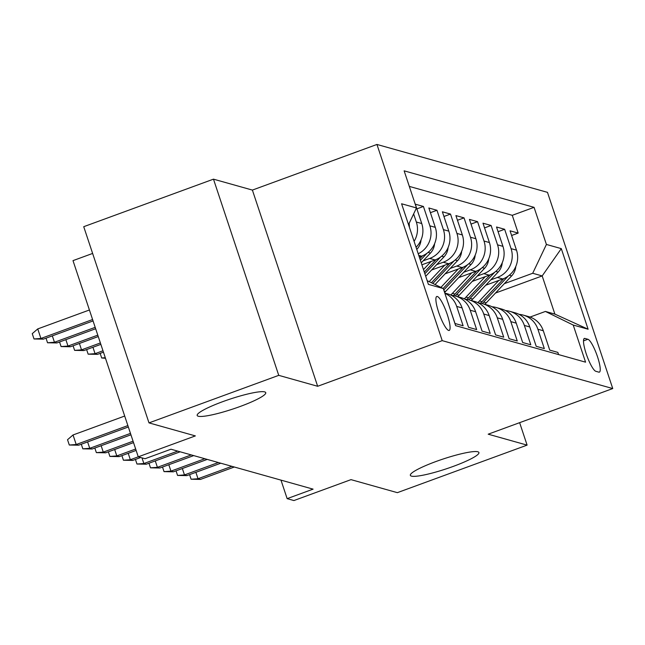 <?xml version="1.0" encoding="UTF-8"?>
<svg xmlns="http://www.w3.org/2000/svg" width="645" height="645" viewBox="0 0 645 645"><rect width="100%" height="100%" fill="white"/><g stroke="black" fill="none" stroke-linecap="round" stroke-linejoin="round"><path stroke-width="0.97" d="M240.125 406.495A36.136 5.152 -18.4 0 1 197.177 415.469A36.136 5.152 -18.4 0 1 222.807 401.633A36.136 5.152 -18.4 0 1 265.756 392.66A36.136 5.152 -18.4 0 1 240.125 406.495M453.298 466.383A36.136 5.152 -18.4 0 1 410.349 475.349A36.136 5.152 -18.4 0 1 435.972 461.514A36.136 5.152 -18.4 0 1 478.921 452.54A36.136 5.152 -18.4 0 1 453.298 466.383M448.63 330.433A18.068 3.685 69.9 0 0 449.202 330.425A18.068 3.685 69.9 0 0 446.896 313.438A18.068 3.685 69.9 0 0 437.342 296.498A18.068 3.685 69.9 0 0 436.77 296.498A18.068 3.685 69.9 0 0 439.084 313.494A18.068 3.685 69.9 0 0 448.63 330.433M92.63 253.437L72.998 260.628L138.264 456.829L145.036 458.724L170.981 449.218L313.091 489.144L287.146 498.65L293.91 500.552L351.001 479.638L397.36 492.659L527.102 445.123L519.636 422.668M213.479 179.157L83.729 226.693L148.995 422.886L278.745 375.35L317.654 386.282L442.212 340.649L376.946 144.448L252.389 190.082L213.479 179.157L278.745 375.35M442.212 340.649L612.75 388.556L547.484 192.355L376.946 144.448M448.469 304.118L454.999 323.5L463.118 325.781L456.684 306.423L462.094 307.947A22.583 21.874 -74.3 0 0 447.445 293.806L444.792 293.064M462.094 307.947L468.536 327.297L476.655 329.579L470.213 310.229L475.631 311.745A22.583 21.874 -74.3 0 0 460.981 297.611L455.563 296.087A22.583 21.874 105.7 0 1 470.213 310.229M475.631 311.745L482.065 331.103L490.192 333.384L483.75 314.026L489.168 315.55A22.583 21.874 -74.3 0 0 474.51 301.409L469.1 299.893A22.583 21.874 105.7 0 1 483.75 314.026M489.168 315.55L495.602 334.9L503.721 337.182L497.287 317.832L502.697 319.348A22.583 21.874 -74.3 0 0 488.047 305.214L482.637 303.69A22.583 21.874 105.7 0 1 497.287 317.832M502.697 319.348L509.139 338.706L517.258 340.987L510.816 321.629L516.234 323.153A22.583 21.874 -74.3 0 0 501.584 309.019L496.166 307.496A22.583 21.874 105.7 0 1 510.816 321.629M516.234 323.153L522.676 342.511L530.795 344.793L524.353 325.435L529.771 326.959A22.583 21.874 -74.3 0 0 515.113 312.817L509.703 311.301A22.583 21.874 105.7 0 1 524.353 325.435M529.771 326.959L536.205 346.309L544.324 348.59L537.89 329.24A22.583 21.874 -74.3 0 0 523.24 315.099A22.583 21.874 -74.3 0 0 519.064 314.365M485.75 285.219L502.786 278.971A22.583 21.874 -74.3 0 0 516.492 250.155L510.05 230.805L518.169 233.087L511.614 235.489M490.789 279.865L497.376 277.455A22.583 21.874 -74.3 0 0 511.074 248.639L504.64 229.281L498.077 231.684M504.64 229.281L496.521 227L502.955 246.358A22.583 21.874 -74.3 0 1 489.249 275.173L472.213 281.413M458.684 277.608L475.72 271.368A22.583 21.874 -74.3 0 0 489.418 242.552L482.984 223.194L491.103 225.476L484.54 227.887M445.147 273.811L462.183 267.57A22.583 21.874 -74.3 0 0 475.889 238.747L469.447 219.397L477.566 221.678L471.003 224.081M431.61 270.005L448.646 263.765A22.583 21.874 -74.3 0 0 462.352 234.949L455.91 215.591L464.037 217.873L457.474 220.276M421.894 264.805L435.117 259.959A22.583 21.874 -74.3 0 0 448.815 231.144L442.381 211.794L450.5 214.076L443.937 216.478M419.298 257L421.58 256.162A22.583 21.874 -74.3 0 0 435.286 227.346L428.844 207.988L436.963 210.27L430.4 212.673M416.057 247.261A22.583 21.874 -74.3 0 0 421.749 223.541L415.307 204.191L423.434 206.464L416.872 208.875M587.885 339.27L584.91 338.432A17.504 3.572 69.9 0 0 584.354 338.432A17.504 3.572 69.9 0 0 586.595 354.895A17.504 3.572 69.9 0 0 595.851 371.31L598.826 372.141A17.504 3.572 69.9 0 0 599.374 372.141A17.504 3.572 69.9 0 0 597.141 355.677A17.504 3.572 69.9 0 0 587.885 339.27L583.491 340.882M427.167 280.672L443.292 288.549L455.636 325.669L585.571 362.168L573.22 325.056L545.404 311.446L530.061 317.066M443.292 288.549L428.401 284.372L401.585 203.772L416.476 207.948L404.133 170.836L534.06 207.335L546.412 244.455L561.295 248.631L588.111 329.232L573.22 325.056M423.12 260.854L429.699 258.443L435.117 259.959M436.657 264.652L443.236 262.241L448.646 263.765M450.186 268.457L456.773 266.046L462.183 267.57M463.723 272.263L470.302 269.852L475.72 271.368M477.26 276.06L483.839 273.649L489.249 275.173M518.169 233.087L512.267 215.317L409.309 186.397M413.638 213.922L416.331 222.025A22.583 21.874 105.7 0 1 414.098 241.367M423.434 206.464L429.868 225.823A22.583 21.874 105.7 0 1 418.218 253.767M436.963 210.27L443.405 229.628A22.583 21.874 105.7 0 1 429.699 258.443M450.5 214.076L456.942 233.425A22.583 21.874 105.7 0 1 443.236 262.241M464.037 217.873L470.471 237.231A22.583 21.874 105.7 0 1 456.773 266.046M477.566 221.678L484.008 241.028A22.583 21.874 105.7 0 1 470.302 269.852M491.103 225.476L497.545 244.834A22.583 21.874 105.7 0 1 483.839 273.649M558.594 354.597L557.861 352.396L549.742 350.114L543.3 330.756A22.583 21.874 -74.3 0 0 528.65 316.622L523.24 315.099M545.404 311.446L554.877 314.107L542.179 275.931L532.706 273.27L546.412 244.455M495.505 293.032L542.179 275.931L561.295 248.631M504.325 283.663L532.706 273.27M128.21 453.322L130.346 459.724L195.354 435.907L148.995 422.886M612.75 388.556L488.192 434.19L527.102 445.123M280.978 480.122L287.146 498.65M512.267 215.317L534.06 207.335M505.527 310.567A22.583 21.874 105.7 0 1 509.703 311.301M491.99 306.762A22.583 21.874 105.7 0 1 496.166 307.496M478.461 302.965A22.583 21.874 105.7 0 1 482.637 303.69M464.924 299.159A22.583 21.874 105.7 0 1 469.1 299.893M451.387 295.354A22.583 21.874 105.7 0 1 455.563 296.087M444.873 293.306A22.583 21.874 105.7 0 1 456.684 306.423M448.557 304.142A22.583 21.874 -74.3 0 0 447.88 302.36M409.382 227.185A22.583 21.874 -74.3 0 0 409.107 223.444M416.476 207.948L408.535 224.654M554.877 314.107L588.111 329.232M317.654 386.282L252.389 190.082M195.887 472.334L198.015 478.735L231.878 466.327M200.45 479.42L191.105 479.235L198.015 478.735L200.45 479.42L234.312 467.012M191.105 479.235L189.574 474.639M498.819 280.43L479.485 300.949A43.191 41.828 105.7 0 1 477.8 302.634M515.782 266.538A14.964 14.488 105.7 0 1 511.654 275.891L486.249 302.852A43.191 41.828 105.7 0 1 484.814 304.303M503.834 278.559L482.057 301.667A43.191 41.828 105.7 0 1 480.525 303.214M482.234 303.585A43.191 41.828 -74.3 0 0 483.677 302.126L508.268 276.028M182.35 468.528L184.478 474.93L218.341 462.521M186.921 475.615L177.569 475.438L184.478 474.93L186.921 475.615L220.783 463.207M177.569 475.438L176.045 470.842M168.813 464.722L170.949 471.132L204.812 458.724M173.384 471.818L164.032 471.632L170.949 471.132L173.384 471.818L207.247 459.409M164.032 471.632L162.508 467.036M155.284 460.925L157.412 467.327L191.275 454.918M159.847 468.012L150.503 467.827L157.412 467.327L159.847 468.012L193.71 455.604M150.503 467.827L148.971 463.239M141.997 457.877L143.875 463.521L177.738 451.121M146.31 464.207L136.966 464.029L143.875 463.521L146.31 464.207L180.173 451.806M136.966 464.029L135.434 459.434M485.282 276.624L465.948 297.143A43.191 41.828 105.7 0 1 464.271 298.837M502.245 262.733A14.964 14.488 105.7 0 1 498.117 272.085L472.721 299.046A43.191 41.828 105.7 0 1 471.277 300.506M490.297 274.754L468.52 297.869A43.191 41.828 105.7 0 1 466.988 299.417M468.705 299.788A43.191 41.828 -74.3 0 0 470.149 298.321L494.731 272.23M471.753 272.819L452.419 293.346A43.191 41.828 105.7 0 1 450.734 295.031M488.708 258.935A14.964 14.488 105.7 0 1 484.589 268.288L459.184 295.241A43.191 41.828 105.7 0 1 457.74 296.7M476.76 270.956L454.991 294.064A43.191 41.828 105.7 0 1 453.459 295.612M455.168 295.982A43.191 41.828 -74.3 0 0 456.612 294.523L481.202 268.425M458.216 269.021L440.906 287.388M475.18 255.13A14.964 14.488 105.7 0 1 471.052 264.482L445.647 291.443A43.191 41.828 105.7 0 1 444.607 292.507M463.231 267.151L443.139 288.476M443.768 289.984L467.665 264.627M444.679 265.216L429.191 281.655M461.643 251.332A14.964 14.488 105.7 0 1 457.515 260.677L435.053 284.526M449.694 263.353L431.416 282.744M432.827 283.437L454.128 260.822M105.49 358.298L101.684 357.975L100.16 353.379M101.684 357.975L105.296 357.709M132.781 460.409L123.429 460.224L130.346 459.724L132.781 460.409L140.691 457.507M123.429 460.224L121.905 455.628M431.15 261.418L423.475 269.562M448.106 247.527A14.964 14.488 105.7 0 1 443.978 256.879L425.708 276.27M436.157 259.548L424.321 272.109M424.862 273.722L440.591 257.024M92.936 347.268L95.065 353.67L97.5 354.355L103.45 352.17M97.5 354.355L88.155 354.169L95.065 353.67L102.982 350.767M88.155 354.169L86.624 349.574M114.681 449.517L116.809 455.918L135.668 449.009M119.244 456.604L109.9 456.426L116.809 455.918L119.244 456.604L136.135 450.42M109.9 456.426L108.368 451.831M101.144 445.719L103.273 452.121L133.072 441.204M105.707 452.806L96.363 452.621L103.273 452.121L105.707 452.806L133.539 442.607M96.363 452.621L94.831 448.025M87.607 441.914L89.736 448.315L130.467 433.392M92.179 449.001L82.826 448.823L89.736 448.315L92.179 449.001L130.935 434.803M82.826 448.823L81.302 444.228M124.695 416.041L73.03 434.972L76.207 444.518L127.871 425.587M78.642 445.195L69.297 445.018L76.207 444.518L78.642 445.195L128.339 426.99M69.297 445.018L67.532 439.713L73.03 434.972M434.577 243.729A14.964 14.488 105.7 0 1 430.449 253.074L421.241 262.846M422.62 255.751L419.855 258.685M420.395 260.298L427.063 253.219M79.4 343.463L81.528 349.864L83.963 350.549L100.854 344.365M83.963 350.549L74.618 350.372L81.528 349.864L100.386 342.955M74.618 350.372L73.087 345.776M421.04 239.924A14.964 14.488 105.7 0 1 416.912 249.276L416.775 249.422M65.863 339.665L67.991 346.067L70.434 346.752L98.258 336.553M70.434 346.752L61.082 346.567L67.991 346.067L97.79 335.15M61.082 346.567L59.558 341.971M52.326 335.86L54.462 342.261L56.897 342.947L95.662 328.748M56.897 342.947L47.545 342.769L54.462 342.261L95.194 327.338M47.545 342.769L46.021 338.173M43.36 339.149L34.016 338.964L32.25 333.659L37.749 328.918L40.925 338.464L43.36 339.149L93.057 320.936M34.016 338.964L40.925 338.464L92.59 319.533M37.749 328.918L89.421 309.987M418.75 255.364L421.58 256.162M497.376 277.455L502.786 278.971M511.074 248.639L516.492 250.155M416.331 222.025L421.749 223.541M429.868 225.823L435.286 227.346M443.405 229.628L448.815 231.144M456.942 233.425L462.352 234.949M470.471 237.231L475.889 238.747M484.008 241.028L489.418 242.552M497.545 244.834L502.955 246.358M537.89 329.24L543.3 330.756M583.935 338.786L584.91 338.432M482.057 301.667L479.485 300.949M486.249 302.852L483.677 302.126M511.654 275.891L509.3 275.23M468.52 297.869L465.948 297.143M472.721 299.046L470.149 298.321M498.117 272.085L495.763 271.424M454.991 294.064L452.419 293.346M459.184 295.241L456.612 294.523M484.589 268.288L482.234 267.627M445.647 291.443L444.107 291.008M471.052 264.482L468.697 263.821M457.515 260.677L455.16 260.016M443.978 256.879L441.623 256.218M430.449 253.074L428.095 252.413"/></g></svg>
